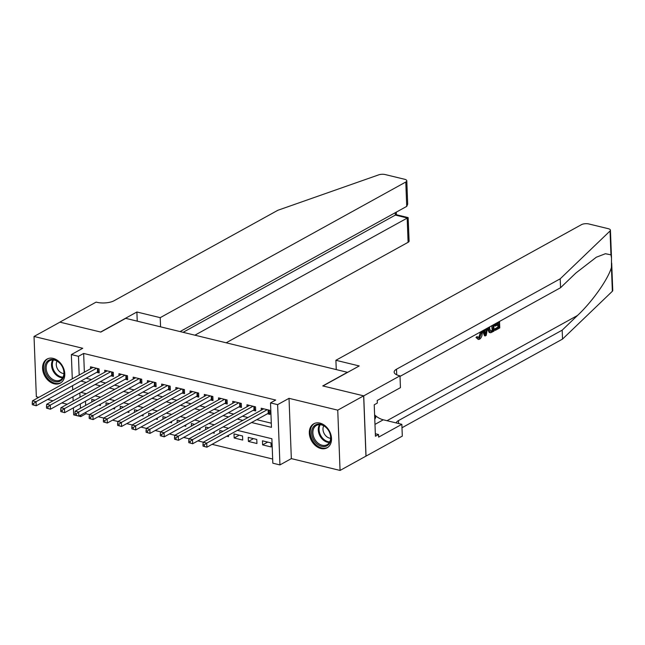 <?xml version="1.0" encoding="UTF-8"?>
<svg xmlns="http://www.w3.org/2000/svg" width="645" height="645" viewBox="0 0 645 645"><rect width="100%" height="100%" fill="white"/><g stroke="black" fill="none" stroke-linecap="round" stroke-linejoin="round"><path stroke-width="0.97" d="M54.172 383.799A13.739 10.167 -118.9 0 0 60.324 383.114A13.739 10.167 -118.9 0 0 64.145 369.932A13.739 10.167 -118.9 0 0 53.196 358.386A13.739 10.167 -118.9 0 0 47.045 359.072A13.739 10.167 -118.9 0 0 43.223 372.254A13.739 10.167 -118.9 0 0 54.172 383.799M320.904 448.517A13.739 10.167 -118.9 0 0 327.055 447.832A13.739 10.167 -118.9 0 0 330.877 434.649A13.739 10.167 -118.9 0 0 319.928 423.104A13.739 10.167 -118.9 0 0 313.768 423.789A13.739 10.167 -118.9 0 0 309.955 436.971A13.739 10.167 -118.9 0 0 320.904 448.517M85.906 412.244L85.962 413.727L80.786 416.589L73.675 414.864L73.401 407.842M347.631 372.358L125.702 318.348L100.83 332.078L59.937 322.161L34.032 336.464L36.346 396.748L38.805 397.344M47.593 399.481L53.035 400.795M61.823 402.932L67.257 404.246M347.623 372.189L322.75 385.928L363.651 395.845L365.965 456.128L340.06 470.439L337.746 410.156L289.025 398.336L277.624 404.633L279.946 464.916L272.827 463.191L271.892 438.745L237.36 430.368M289.025 398.336L291.338 458.619L340.06 470.439M291.338 458.619L279.946 464.916M85.962 413.727L89.494 414.582M98.282 416.718L103.716 418.041M112.504 420.169L117.946 421.491M126.734 423.62L132.169 424.942M140.957 427.071L146.391 428.393M155.187 430.521L160.621 431.844M169.409 433.972L174.843 435.294M183.631 437.431L189.074 438.745M197.862 440.882L203.296 442.196M212.084 444.332L272.674 459.03M363.651 395.845L337.746 410.156M96.71 372.35L99.193 372.955L99.04 368.884L90.502 366.811L90.582 368.747M110.932 375.801L113.423 376.406L113.262 372.334L104.732 370.262L104.804 372.197M125.162 379.252L127.645 379.857L127.492 375.785L118.954 373.713L119.027 375.656M139.385 382.703L141.876 383.307L141.715 379.236L133.184 377.164L133.257 379.107M153.607 386.161L156.098 386.758L155.945 382.687L147.407 380.615L147.479 382.558M167.837 389.612L170.328 390.217L170.167 386.137L161.629 384.073L161.71 386.008M182.059 393.063L184.551 393.668L184.397 389.588L175.859 387.524L175.932 389.459M196.29 396.514L198.773 397.118L198.62 393.047L190.082 390.975L190.162 392.91M210.512 399.964L213.003 400.569L212.842 396.498L204.312 394.426L204.384 396.361M224.734 403.415L227.225 404.02L227.072 399.948L218.534 397.876L218.607 399.811M238.964 406.866L241.456 407.471L241.294 403.399L232.764 401.327L232.837 403.262M253.187 410.317L255.678 410.921L255.525 406.85L246.987 404.778L247.059 406.713M267.699 442.083L262.62 444.889L271.158 446.961L270.997 442.889L262.467 440.817L262.62 444.889M253.469 438.632L248.398 441.438L256.928 443.51L256.775 439.438L248.236 437.366L248.398 441.438M239.247 435.182L234.167 437.987L242.705 440.059L242.552 435.988L234.014 433.916L234.167 437.987M226.806 436.197L228.483 436.609L228.427 435.302M212.584 432.747L214.253 433.158L214.205 431.852M198.354 429.296L200.031 429.699L199.974 428.401M184.131 425.845L185.8 426.248L185.752 424.95M169.901 422.394L171.578 422.798L171.53 421.499M155.679 418.944L157.348 419.347L157.299 418.049M141.457 415.493L143.126 415.896L143.077 414.598M127.226 412.042L128.903 412.445L128.847 411.139M113.004 408.583L114.673 408.995L114.625 407.688M85.188 393.45L85.221 394.329M85.487 401.166L85.648 405.399M223.097 431.263L219.784 430.465L219.889 433.037M208.867 427.812L205.562 427.006L205.658 429.586M194.645 424.362L191.339 423.555L191.436 426.135M180.415 420.911L177.109 420.105L177.206 422.677M166.192 417.46L162.887 416.654L162.983 419.226M151.962 414.009L148.656 413.203L148.761 415.775M137.74 410.551L134.434 409.752L134.531 412.324M123.517 407.1L120.212 406.302L120.309 408.874M109.287 403.649L105.982 402.851L106.078 405.423M95.065 400.198L91.759 399.4L91.856 401.972M100.402 404.238L100.451 405.544L98.774 405.133M251.574 422.523L271.456 427.345L270.513 402.907L275.697 400.045L83.648 353.444L84.366 372.181M86.051 378.236L91.485 379.558M100.273 381.687L105.707 383.009M114.496 385.146L119.938 386.46M128.726 388.596L134.16 389.911M142.948 392.047L148.39 393.361M157.178 395.498L162.613 396.82M171.401 398.949L176.835 400.271M185.631 402.399L191.065 403.722M199.853 405.85L205.287 407.172M214.076 409.301L219.518 410.623M228.306 412.752L233.74 414.074M242.528 416.21L247.97 417.525M256.758 419.661L271.295 423.185M267.417 413.768L269.9 414.372L269.747 410.301L261.209 408.229L261.289 410.172M72.288 378.849L71.353 354.581L82.754 348.284L34.032 336.464M71.353 354.581L78.472 356.306L79.19 375.043M83.648 353.444L78.472 356.306M270.513 402.907L277.624 404.633M73.143 400.997L72.974 396.764M72.716 389.927L72.554 385.694M79.875 392.958L80.036 397.191M80.302 404.028L80.464 408.261M80.73 415.106L80.786 416.589M228.572 428.24L223.138 426.917M214.35 424.789L208.907 423.467M200.119 421.338L194.685 420.016M185.897 417.879L180.463 416.565M171.667 414.429L166.233 413.114M157.445 410.978L152.01 409.664M143.222 407.527L137.78 406.205M128.992 404.076L123.558 402.754M114.77 400.626L109.328 399.303M100.539 397.175L95.105 395.853M86.317 393.724L80.883 392.402M80.867 381.098L86.301 382.421M95.089 384.549L100.531 385.871M109.319 388.008L114.754 389.322M123.542 391.459L128.984 392.773M137.772 394.909L143.206 396.224M151.994 398.36L157.428 399.674M166.225 401.811L171.659 403.133M180.447 405.262L185.881 406.584M194.669 408.712L200.111 410.035M208.899 412.163L214.333 413.485M223.122 415.614L228.564 416.936M237.352 419.065L242.786 420.387M267.256 409.696L206.747 443.123L203.191 442.26L263.7 408.833M269.844 412.824L268.731 413.123A1.758 0.669 -2.2 0 0 268.247 413.316L206.9 447.195L203.022 446.114L204.441 446.453L204.376 444.824L202.957 444.478L203.022 446.114M204.376 444.824L206.747 443.123L206.9 447.195L204.441 446.453M203.191 442.26L202.957 444.478M316.074 424.66A11.884 8.804 61.1 0 1 329.345 431.868A11.884 8.804 61.1 0 1 326.41 446.042A11.884 8.804 61.1 0 1 313.139 438.834A11.884 8.804 61.1 0 1 316.074 424.66M326.547 444.961A11.005 8.151 -118.9 0 0 327.079 444.703A11.005 8.151 -118.9 0 0 329.087 431.481A11.005 8.151 -118.9 0 0 316.977 425.168A11.005 8.151 -118.9 0 0 316.437 425.434A11.005 8.151 -118.9 0 0 314.438 438.648A11.005 8.151 -118.9 0 0 326.547 444.961M314.841 423.297A13.65 10.102 -118.9 0 0 314.639 423.402A13.65 10.102 -118.9 0 0 312.164 439.793A13.65 10.102 -118.9 0 0 327.176 447.622A13.65 10.102 -118.9 0 0 327.837 447.299A13.65 10.102 -118.9 0 0 328.039 447.187L327.837 447.299M374.785 419.306L375.769 417.444L374.616 415.074M374.729 418.016L375.769 417.444M323.758 425.829A7.837 5.805 -118.9 0 0 324.242 433.698A7.837 5.805 -118.9 0 0 330.643 438.294M49.343 359.95A11.884 8.804 61.1 0 1 62.613 367.158A11.884 8.804 61.1 0 1 59.679 381.324A11.884 8.804 61.1 0 1 46.408 374.116A11.884 8.804 61.1 0 1 49.343 359.95M59.816 380.244A11.005 8.151 -118.9 0 0 60.348 379.986A11.005 8.151 -118.9 0 0 62.355 366.763A11.005 8.151 -118.9 0 0 50.245 360.45A11.005 8.151 -118.9 0 0 49.705 360.716A11.005 8.151 -118.9 0 0 47.706 373.931A11.005 8.151 -118.9 0 0 59.816 380.244M47.915 358.693L48.093 358.588A13.65 10.102 -118.9 0 0 47.915 358.693A13.65 10.102 -118.9 0 0 45.432 375.084A13.65 10.102 -118.9 0 0 60.445 382.912A13.65 10.102 -118.9 0 0 61.106 382.582A13.65 10.102 -118.9 0 0 61.307 382.469M57.026 361.111A7.837 5.805 -118.9 0 0 57.518 368.98A7.837 5.805 -118.9 0 0 63.911 373.576M497.553 322.516A22.938 16.98 -118.9 0 0 497.561 322.863L494.288 324.669A22.938 16.98 -118.9 0 0 494.344 325.798L495.473 326.072L495.425 324.943L494.288 324.669M497.682 324.846A22.938 16.98 -118.9 0 0 498.013 327.063L494.505 329.006A22.938 16.98 -118.9 0 0 494.747 330.184L495.392 330.337L495.344 329.208L494.505 329.006M493.788 324.596L494.038 331.087L490.805 332.723L489.878 332.522L488.749 329.071L487.612 328.789L489.079 332.328L490.135 332.562M480.194 332.909L478.711 337.867L479.533 338.069L481.339 333.191L480.194 332.909M477.034 337.698L477.897 336.924L476.832 336.666L475.994 337.448L478.324 339.464L477.034 337.698L475.994 337.448M611.694 263.079L612.75 290.476A5.281 2 177.8 0 1 612.355 291.274L562.529 339.085L562.182 330.159L577.469 315.502C592.086 301.925 608.13 279.229 611.444 267.441L611.508 258.073L610.96 254.831L605.429 253.727L596.319 257.218L575.832 273.061L560.553 287.718L400.013 376.398M482.452 330.861L484.572 335.803L485.209 335.956L483.323 330.377M335.9 360.289L581.468 224.654A5.281 2 -2.2 0 1 588.845 223.968L608.267 228.685A5.281 2 -2.2 0 1 610.436 230.192A5.281 2 -2.2 0 1 610.041 230.991L560.215 278.801L396.498 369.222A12.328 4.66 -2.2 0 0 394.143 372.109A12.328 4.66 -2.2 0 0 399.207 375.648L399.989 375.833L363.724 395.869L322.968 385.976L359.233 365.949L335.9 360.289L336.255 369.432M399.989 375.833L400.44 387.645L377.228 400.464L377.333 403.077L374.221 404.794L375.43 436.238L378.542 434.52L378.639 437.125L401.851 424.305L402.303 436.117L365.965 456.128M366.038 456.152L363.724 395.869M560.553 287.718L560.215 278.801M562.529 339.085L401.98 427.756M396.175 422.926A12.328 4.66 -2.2 0 1 398.473 420.588L562.182 330.159M401.851 424.305L383.283 419.798A19.81 14.666 61.1 0 1 374.608 414.88M378.542 434.52L375.334 433.738M477.631 333.521L477.171 333.779M481.339 333.191L481.146 331.578M477.897 336.924L479.533 338.069L478.767 338.222M482.025 331.095L482.21 332.699C482.291 335.722 481.396 337.899 479.541 339.222L478.324 339.464M487.588 328.023L486.201 335.416L485.209 335.956M486.016 332.514L486.548 329.458L484.427 330.635L485.661 334.553L486.016 332.514L484.959 332.264L485.242 330.184M488.749 329.071L488.797 327.354M490.805 332.723L489.079 332.328M489.676 326.87L489.628 328.603L490.821 331.506L491.853 331.135L493.111 330.442L492.909 325.088M491.812 325.685A22.938 16.98 -118.9 0 0 492.272 330.24L491.006 330.933L491.853 331.135M493.111 330.442L492.272 330.24M495.425 324.943L498.698 323.137L497.561 322.863M498.698 323.137L498.65 321.911M495.344 329.208L498.851 327.273L498.738 324.266L495.473 326.072M498.851 327.273L498.013 327.063M499.52 321.428L499.77 327.918L495.392 330.337M226.258 342.745L408.1 242.31L407.164 217.954L395.353 215.083L395.264 212.705M194.967 335.15L408.132 217.591L396.32 214.729L395.353 215.083L183.164 332.288M136.885 311.995L160.218 317.663L405.786 182.027A5.281 2 -2.2 0 0 406.793 180.785A5.281 2 -2.2 0 0 404.625 179.27L385.202 174.561A5.281 2 -2.2 0 0 378.696 174.859L277.834 210.286L114.125 300.707A12.328 4.66 177.8 0 1 96.911 302.303L96.129 302.11L59.864 322.137L100.62 332.03L136.885 311.995L137.24 321.146M160.218 317.663L160.565 326.805M180.108 331.546L406.721 206.384L405.786 182.027M408.132 217.591L409.107 241.069A5.281 2 177.8 0 1 408.1 242.31M406.793 180.785L407.688 204.167L406.721 206.384M253.033 406.245L192.524 439.664L188.969 438.802L249.478 405.382M255.622 409.373L254.509 409.672A1.758 0.669 -2.2 0 0 254.017 409.857L192.678 443.744L188.792 442.655L190.219 443.002L190.154 441.374L188.735 441.027L188.792 442.655M190.154 441.374L192.524 439.664L192.678 443.744L190.219 443.002M188.969 438.802L188.735 441.027M238.803 402.794L178.294 436.214L174.739 435.351L235.248 401.932M241.391 405.923L240.279 406.221A1.758 0.669 -2.2 0 0 239.795 406.406L178.455 440.293L174.569 439.205L175.988 439.551L175.932 437.923L174.505 437.576L174.569 439.205M175.932 437.923L178.294 436.214L178.455 440.293L175.988 439.551M174.739 435.351L174.505 437.576M224.581 399.344L164.072 432.763L160.516 431.9L221.025 398.481M227.169 402.472L226.056 402.77A1.758 0.669 -2.2 0 0 225.565 402.956L164.225 436.834L160.347 435.754L161.766 436.101L161.702 434.472L160.283 434.125L160.347 435.754M161.702 434.472L164.072 432.763L164.225 436.834L161.766 436.101M160.516 431.9L160.283 434.125M210.359 395.893L149.842 429.312L146.286 428.449L206.803 395.03M212.939 399.021L211.834 399.32A1.758 0.669 -2.2 0 0 211.342 399.505L150.003 433.384L146.117 432.303L147.544 432.65L147.479 431.021L146.052 430.675L146.117 432.303M147.479 431.021L149.842 429.312L150.003 433.384L147.544 432.65M146.286 428.449L146.052 430.675M196.128 392.442L135.619 425.861L132.064 424.999L192.573 391.579M198.716 395.57L197.604 395.869A1.758 0.669 -2.2 0 0 197.112 396.054L135.773 429.933L131.894 428.852L133.313 429.199L133.249 427.571L131.83 427.224L131.894 428.852M133.249 427.571L135.619 425.861L135.773 429.933L133.313 429.199M132.064 424.999L131.83 427.224M181.906 388.991L121.397 422.41L117.833 421.548L178.351 388.129M184.494 392.112L183.382 392.418A1.758 0.669 -2.2 0 0 182.89 392.603L121.55 426.482L117.664 425.402L119.091 425.748L119.027 424.12L117.608 423.773L117.664 425.402M119.027 424.12L121.397 422.41L121.55 426.482L119.091 425.748M117.833 421.548L117.608 423.773M167.676 385.533L107.167 418.96L103.611 418.097L164.12 384.67M170.264 388.661L169.151 388.959A1.758 0.669 -2.2 0 0 168.667 389.153L107.328 423.031L103.442 421.951L104.861 422.298L104.804 420.669L103.377 420.322L103.442 421.951M104.804 420.669L107.167 418.96L107.328 423.031L104.861 422.298M103.611 418.097L103.377 420.322M153.454 382.082L92.945 415.509L89.389 414.646L149.898 381.219M156.042 385.21L154.929 385.508A1.758 0.669 -2.2 0 0 154.437 385.702L93.098 419.581L89.212 418.5L90.639 418.847L90.574 417.21L89.155 416.872L89.212 418.5M90.574 417.21L92.945 415.509L93.098 419.581L90.639 418.847M89.389 414.646L89.155 416.872M139.231 378.631L78.714 412.058L75.159 411.196L135.668 377.768M141.811 381.759L140.699 382.058A1.758 0.669 -2.2 0 0 140.215 382.251L78.875 416.13L78.714 412.058L76.352 413.759L74.925 413.421L74.989 415.049L76.408 415.388L76.352 413.759M76.408 415.388L78.875 416.13M75.159 411.196L74.925 413.421M125.001 375.18L64.492 408.608L60.936 407.745L121.445 374.318M127.589 378.309L126.476 378.607A1.758 0.669 -2.2 0 0 125.985 378.8L64.645 412.679L60.767 411.599L62.186 411.937L62.122 410.309L60.703 409.962L60.767 411.599M62.122 410.309L64.492 408.608L64.645 412.679L62.186 411.937M60.936 407.745L60.703 409.962M110.779 371.73L50.262 405.149L46.706 404.286L107.223 370.867M113.359 374.858L112.254 375.156A1.758 0.669 -2.2 0 0 111.762 375.342L50.423 409.228L46.537 408.14L47.964 408.487L47.899 406.858L46.472 406.511L46.537 408.14M47.899 406.858L50.262 405.149L50.423 409.228L47.964 408.487M46.706 404.286L46.472 406.511M96.548 368.279L36.039 401.698L32.484 400.835L92.993 367.416M99.136 371.407L98.024 371.705A1.758 0.669 -2.2 0 0 97.532 371.891L36.193 405.778L32.315 404.689L33.734 405.036L33.669 403.407L32.25 403.061L32.315 404.689M33.669 403.407L36.039 401.698L36.193 405.778L33.734 405.036M32.484 400.835L32.25 403.061M268.618 410.026L268.731 413.123M268.11 409.906L268.247 413.316M329.385 442.494A11.005 8.151 61.1 0 1 320.025 436.028A11.005 8.151 61.1 0 1 319.533 424.66M320.251 424.692A10.643 7.885 -118.9 0 0 320.775 435.609A10.643 7.885 -118.9 0 0 329.74 441.865M62.654 377.776A11.005 8.151 61.1 0 1 53.293 371.31A11.005 8.151 61.1 0 1 52.801 359.942M53.519 359.975A10.643 7.885 -118.9 0 0 54.043 370.899A10.643 7.885 -118.9 0 0 63.008 377.148M577.469 315.502L387 420.701M396.715 374.81L396.498 369.222M398.473 420.588L398.586 423.515M612.355 291.274L611.444 267.441M610.96 254.831L610.041 230.991M374.979 424.394L383.283 419.798M254.388 406.576L254.509 409.672M253.888 406.455L254.017 409.857M240.166 403.125L240.279 406.221M239.658 403.004L239.795 406.406M225.935 399.674L226.056 402.77M225.436 399.553L225.565 402.956M211.713 396.224L211.834 399.32M211.213 396.094L211.342 399.505M197.483 392.765L197.604 395.869M196.983 392.644L197.112 396.054M183.261 389.314L183.382 392.418M182.761 389.193L182.89 392.603M169.038 385.863L169.151 388.959M168.53 385.742L168.667 389.153M154.808 382.412L154.929 385.508M154.308 382.292L154.437 385.702M140.586 378.962L140.699 382.058M140.086 378.841L140.215 382.251M126.356 375.511L126.476 378.607M125.856 375.39L125.985 378.8M112.133 372.06L112.254 375.156M111.633 371.939L111.762 375.342M97.903 368.609L98.024 371.705M97.403 368.489L97.532 371.891M611.492 257.678L610.436 230.192M489.555 332.546L490.273 332.715M396.401 214.745L396.304 212.132"/></g></svg>
